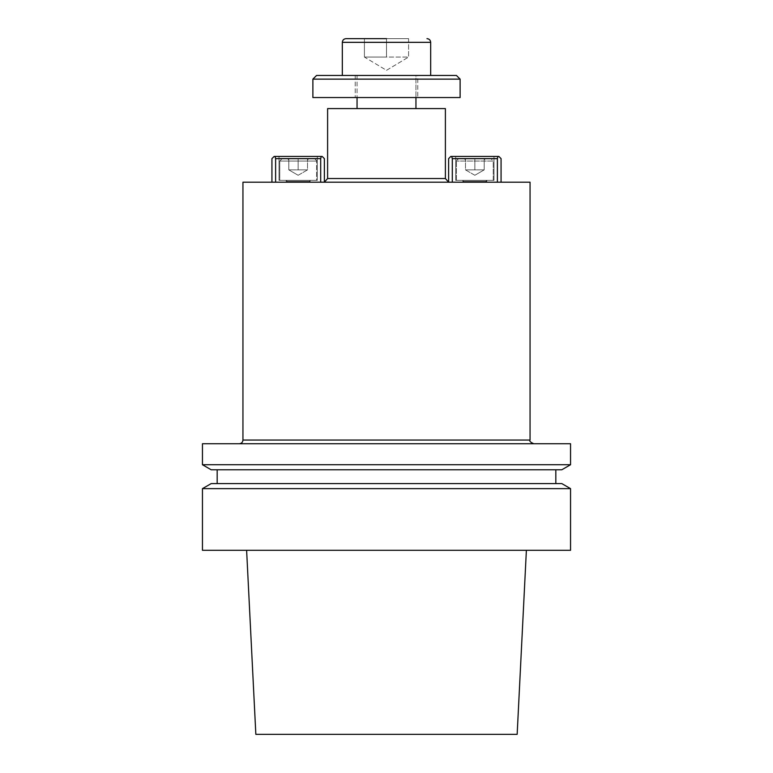 <?xml version="1.0" encoding="UTF-8"?>
<svg xmlns="http://www.w3.org/2000/svg" width="773" height="773" viewBox="0 0 773 773"><rect width="100%" height="100%" fill="white"/><g stroke="black" fill="none" stroke-linecap="round" stroke-linejoin="round"><path stroke-width="0.58" stroke-dasharray="3.87 2.9" d="M415.951 75.464L357.049 75.464L415.951 75.464L415.951 97.543L415.951 75.464L357.049 75.464L415.951 75.464M417.787 75.464L355.213 75.464L417.787 75.464L417.787 97.543L355.213 97.543L417.787 97.543L355.213 97.543L417.787 97.543L417.787 75.464L355.213 75.464L417.787 75.464M455.703 180.37L493.986 180.37L455.703 180.37L493.986 180.37L455.703 180.37L455.703 156.436L493.986 156.436L455.703 156.436L493.986 156.436L455.703 156.436L455.703 180.37M493.251 180.37L456.437 180.37L493.251 180.37L493.251 161.045L491.039 158.832L458.65 158.832L491.039 158.832L458.65 158.832L491.039 158.832L493.251 161.045L456.437 161.045L493.251 161.045L456.437 161.045L493.251 161.045L493.251 180.37L456.437 180.37L493.251 180.37M317.297 180.37L279.014 180.37L317.297 180.37L279.014 180.37L317.297 180.37L317.297 156.436L279.014 156.436L317.297 156.436L279.014 156.436L317.297 156.436L317.297 180.37M316.563 180.37L279.749 180.37L316.563 180.37L279.749 180.37L279.749 161.045L281.961 158.832L314.35 158.832L281.961 158.832L314.35 158.832L281.961 158.832L279.749 161.045L316.563 161.045L279.749 161.045L316.563 161.045L279.749 161.045L279.749 180.37L316.563 180.37L316.563 161.045C317.297 160.977 316.563 160.243 314.35 158.832C316.563 160.243 317.297 160.977 316.563 161.045L316.563 180.37M530.056 182.206L242.944 182.206L530.056 182.206M448.62 182.206L275.613 182.206L497.387 182.206L324.38 182.206L324.38 158.649L322.177 156.436L321.297 156.436L320.698 158.649L320.698 182.206L271.932 182.206L275.613 182.206L275.613 158.649L320.698 158.649L320.698 182.206L324.38 182.206L271.932 182.206L275.613 182.206L275.613 158.649L275.024 156.436L274.144 156.436L271.932 158.649L271.932 182.206L271.932 158.649L274.144 156.436L321.297 156.436L320.698 158.649L275.613 158.649L275.024 156.436L322.177 156.436L324.38 158.649L324.38 182.206L452.302 182.206L452.302 158.649L497.387 158.649L497.387 182.206L501.068 182.206L452.302 182.206L501.068 182.206L501.068 158.649L498.856 156.436L497.976 156.436L497.387 158.649L497.387 182.206L501.068 182.206L501.068 158.649L498.856 156.436L450.823 156.436L448.62 158.649L448.62 182.206L452.302 182.206L452.302 158.649L451.703 156.436L450.823 156.436L448.62 158.649L448.62 182.206M202.449 550.299L570.551 550.299L202.449 550.299M202.449 488.642L570.551 488.642L202.449 488.642M526.384 550.299L246.616 550.299L526.384 550.299M517.156 734.35L255.844 734.35L517.156 734.35M561.797 483.589L211.203 483.589L561.797 483.589M555.826 483.589L217.174 483.589L555.826 483.589M555.826 469.781L217.174 469.781L555.826 469.781M561.797 469.781L211.203 469.781L561.797 469.781M570.551 464.728L202.449 464.728L570.551 464.728M239.263 443.741L533.737 443.741L239.263 443.741M202.449 443.741L570.551 443.741L202.449 443.741M415.951 108.587L357.049 108.587L415.951 108.587M445.393 108.587L327.607 108.587L445.393 108.587M288.812 158.832L308.949 158.832L287.363 158.832L307.509 158.832L288.812 158.832L288.812 169.876L307.509 169.876L288.812 169.876L293.479 169.876L288.812 169.876L288.812 158.832L288.812 169.876L302.832 169.876L293.479 169.876L298.156 169.876L298.156 158.832L308.949 158.832L298.156 158.832L298.156 169.876L307.509 169.876L307.509 158.832L307.509 169.876L288.812 169.876L293.479 169.876L288.812 169.876L288.812 158.832M298.156 175.278L288.812 169.876L298.156 175.278L307.509 169.876L307.509 158.832L307.509 169.876L298.156 175.278M484.188 158.832L464.051 158.832L485.637 158.832L465.491 158.832L484.188 158.832L484.188 169.876L465.491 169.876L484.188 169.876L479.521 169.876L484.188 169.876L484.188 158.832L484.188 169.876L470.168 169.876L479.521 169.876L474.844 169.876L474.844 158.832L464.051 158.832L474.844 158.832L474.844 169.876L465.491 169.876L465.491 158.832L465.491 169.876L484.188 169.876L479.521 169.876L484.188 169.876L484.188 158.832M474.844 175.278L484.188 169.876L474.844 175.278L465.491 169.876L465.491 158.832L465.491 169.876L474.844 175.278M312.881 79.136L460.119 79.136L312.881 79.136M460.119 97.543L312.881 97.543L460.119 97.543M430.667 75.464L342.333 75.464L430.667 75.464M456.437 75.464L316.563 75.464L456.437 75.464M386.5 70.324L408.588 57.057L364.412 57.057L408.588 57.057L408.588 38.65L386.5 38.65L386.5 57.057L364.412 57.057L386.5 57.057L386.5 38.65L408.588 38.65L408.588 57.057L386.5 70.324L364.412 57.057L375.456 57.057L364.412 57.057L364.412 38.65L364.412 57.057L364.412 38.65L386.5 38.65L386.5 57.057L386.5 38.65L408.588 38.65L364.412 38.65L364.412 57.057L386.5 70.324M485.888 182.206L485.888 181.288L463.8 181.288L485.888 181.288L463.8 181.288L485.888 181.288L486.806 180.37L462.882 180.37L486.806 180.37L486.806 182.206L462.882 182.206L486.806 182.206L462.882 182.206L486.806 182.206L486.806 180.37L485.888 182.206L463.8 182.206L485.888 182.206M287.112 182.206L287.112 181.288L309.2 181.288L287.112 181.288L309.2 181.288L287.112 181.288L286.194 180.37L310.118 180.37L286.194 180.37L287.112 182.206L309.2 182.206L287.112 182.206M310.118 182.206L286.194 182.206L310.118 182.206L286.194 182.206L310.118 182.206L310.118 180.37L286.194 180.37L310.118 180.37L310.118 182.206M452.302 158.649L497.387 158.649L497.976 156.436L451.703 156.436L452.302 158.649M302.832 169.876L293.479 169.876L302.832 169.876M298.156 169.876L298.156 158.832L298.156 169.876M470.168 169.876L479.521 169.876L470.168 169.876M474.844 169.876L474.844 158.832L474.844 169.876M408.588 38.65L408.588 57.057L408.588 38.65L364.412 38.65L408.588 38.65M486.806 180.37L462.882 180.37L486.806 180.37M445.393 178.524L327.607 178.524L445.393 178.524M530.056 440.059L242.944 440.059L530.056 440.059M342.333 42.331L430.667 42.331L342.333 42.331M279.014 156.436L279.014 180.37L279.014 156.436M493.986 156.436L493.986 180.37L493.986 156.436M288.773 159.653L287.363 158.832L288.773 159.653M307.538 159.653L308.949 158.832L307.538 159.653M456.437 180.37L456.437 161.045C455.703 160.977 456.437 160.243 458.65 158.832C456.437 160.243 455.703 160.977 456.437 161.045L456.437 180.37M484.227 159.653L485.637 158.832L484.227 159.653M465.462 159.653L464.051 158.832L465.462 159.653M357.049 75.464L357.049 97.543L357.049 75.464M355.213 75.464L355.213 97.543L355.213 75.464M463.8 182.206L462.882 180.37L462.882 182.206L462.882 180.37L463.8 182.206M309.2 182.206L310.118 180.37L309.2 182.206M286.194 180.37L286.194 182.206L286.194 180.37"/><path stroke-width="1.16" d="M242.944 182.206L530.056 182.206L242.944 182.206L242.944 440.059C242.722 442.291 241.495 443.518 239.263 443.741C241.495 443.518 242.722 442.291 242.944 440.059L242.944 182.206M448.62 182.177L445.393 178.524L445.393 108.587L445.393 178.524L448.62 182.177L448.62 158.649L450.823 156.436L451.703 156.436L452.302 158.649L452.302 182.206L452.302 158.649L497.387 158.649L497.976 156.436L498.856 156.436L501.068 158.649L501.068 182.206L501.068 158.649L498.856 156.436L451.703 156.436L452.302 158.649L497.387 158.649L497.976 156.436L450.823 156.436L448.62 158.649L448.62 182.206M570.551 550.299L202.449 550.299L570.551 550.299L570.551 488.642L202.449 488.642L202.449 550.299L202.449 488.642L570.551 488.642L570.551 550.299M255.844 734.35L517.156 734.35L526.384 550.299L517.156 734.35L255.844 734.35L246.616 550.299L255.844 734.35M561.797 483.589L570.551 488.642L561.797 483.589L211.203 483.589L561.797 483.589M555.826 469.781L555.826 483.589L555.826 469.781M211.203 469.781L561.797 469.781L570.551 464.728L202.449 464.728L570.551 464.728L570.551 443.741L202.449 443.741L202.449 464.728L211.203 469.781L561.797 469.781L570.551 464.728L570.551 443.741L202.449 443.741L202.449 464.728L211.203 469.781M327.607 108.587L445.393 108.587L327.607 108.587L327.607 178.524L445.393 178.524L327.607 178.524L324.38 182.177L324.38 158.649L324.38 182.206L327.607 178.524L327.607 108.587M275.613 158.649L275.613 182.206L275.613 158.649L320.698 158.649L321.297 156.436L322.177 156.436L324.38 158.649L322.177 156.436L275.024 156.436L275.613 158.649L320.698 158.649L321.297 156.436L275.024 156.436L275.613 158.649M320.698 182.206L320.698 158.649L320.698 182.206M271.932 182.206L271.932 158.649L274.144 156.436L275.024 156.436L274.144 156.436L271.932 158.649L271.932 182.206M497.387 182.206L497.387 158.649L497.387 182.206M415.951 97.543L415.951 108.587L415.951 97.543M460.119 79.136L312.881 79.136L312.881 97.543L460.119 97.543L312.881 97.543L312.881 79.136L316.563 75.464L456.437 75.464L460.119 79.136L312.881 79.136L316.563 75.464L456.437 75.464L460.119 79.136L460.119 97.543L460.119 79.136M386.5 38.65L346.014 38.65C343.772 38.872 342.545 40.099 342.333 42.331C342.545 40.099 343.772 38.872 346.014 38.65L386.5 38.65M430.667 42.331L430.667 75.464L430.667 42.331L342.333 42.331L342.333 75.464L342.333 42.331L430.667 42.331C430.455 40.099 429.228 38.872 426.986 38.65C429.228 38.872 430.455 40.099 430.667 42.331M242.944 440.059L530.056 440.059C529.119 440.958 530.346 442.185 533.737 443.741C530.346 442.185 529.119 440.958 530.056 440.059L530.056 182.206L530.056 440.059L242.944 440.059M211.203 483.589L202.449 488.642L211.203 483.589M217.174 469.781L217.174 483.589L217.174 469.781M357.049 97.543L357.049 108.587L357.049 97.543"/></g></svg>
